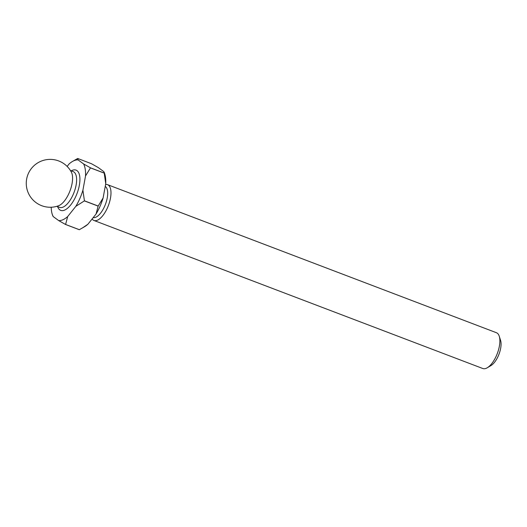 <?xml version="1.0" encoding="UTF-8"?>
<svg xmlns="http://www.w3.org/2000/svg" width="527" height="527" viewBox="0 0 527 527"><rect width="100%" height="100%" fill="white"/><g stroke="black" fill="none" stroke-linecap="round" stroke-linejoin="round"><path stroke-width="0.79" d="M499.26 336.252L500.571 340.356A15.323 6.568 110.8 0 1 500.65 348.34A15.323 6.568 110.8 0 1 490.973 365.567L487.264 367.767A19.15 8.208 -69.2 0 0 499.365 346.232A19.15 8.208 -69.2 0 0 499.26 336.252A19.15 8.208 -69.2 0 0 496.441 332.728L107.548 184.661A19.15 8.208 -69.2 0 0 105.591 184.476M92.093 218.988A19.15 8.208 -69.2 0 0 93.918 220.457A19.15 8.208 -69.2 0 0 110.472 198.172A19.15 8.208 -69.2 0 0 107.548 184.661M58.688 205.701A19.15 8.208 -69.2 0 0 59.096 205.53A19.15 8.208 -69.2 0 0 72.067 183.548A19.15 8.208 -69.2 0 0 71.422 172.25A23.939 23.939 0 0 0 40.362 161.499A23.939 23.939 0 0 0 28.089 192.487A23.939 23.939 0 0 0 58.688 205.701M93.207 217.585A16.759 7.18 -69.2 0 0 107.231 197.948A16.759 7.18 -69.2 0 0 105.235 186.413M77.706 158.482L78.082 159.892A32.075 13.742 -69.2 0 0 72.351 161.539L77.66 158.502A35.908 15.388 -69.2 0 1 77.706 158.482L91.448 163.713L98.292 167.586L103.832 171.644L104.208 173.06A35.908 15.388 -69.2 0 1 104.214 173.119L90.473 167.889A35.908 15.388 -69.2 0 0 90.46 167.823L104.208 173.06M65.546 224.476L58.708 220.602A32.075 13.742 -69.2 0 0 67.68 216.557L65.598 224.456A35.908 15.388 -69.2 0 1 65.546 224.476L79.294 229.713A35.908 15.388 -69.2 0 0 79.34 229.693L84.649 226.656A32.075 13.742 -69.2 0 0 87.89 224.252L96.052 214.021A32.075 13.742 -69.2 0 0 103.114 197.954L105.743 183.666A32.075 13.742 -69.2 0 0 104.748 173.87L104.274 172.382M105.743 183.666L104.214 173.119M96.052 214.021L98.134 206.123A35.908 15.388 -69.2 0 0 98.174 206.037L103.114 197.954M82.475 227.941L87.89 224.252M98.134 206.123L84.392 200.886A35.908 15.388 -69.2 0 0 84.425 200.807L98.174 206.037M65.598 224.456L79.34 229.693M72.351 161.539A32.075 13.742 -69.2 0 0 69.109 163.937L67.14 166.407M90.473 167.889L85.526 175.965A32.075 13.742 -69.2 0 0 83.615 163.95L90.46 167.823M84.392 200.886L75.842 206.32A32.075 13.742 -69.2 0 0 82.904 190.26L84.425 200.807M53.168 216.544L52.252 214.318A32.075 13.742 -69.2 0 0 53.168 216.544L58.708 220.602M51.218 207.236A32.075 13.742 -69.2 0 0 52.252 214.318M78.082 159.892L83.615 163.95M75.842 206.32L67.68 216.557M85.526 175.965L82.904 190.26M93.918 220.457L482.811 368.518A19.15 8.208 -69.2 0 0 487.264 367.767M56.811 206.327L59.558 207.374A19.15 8.208 -69.2 0 0 76.105 185.089A19.15 8.208 -69.2 0 0 73.187 171.585L70.44 170.537M71.257 170.847A21.541 9.229 110.8 0 1 79.346 185.306A21.541 9.229 110.8 0 1 68.668 207.21A21.541 9.229 110.8 0 1 57.627 206.637"/></g></svg>

